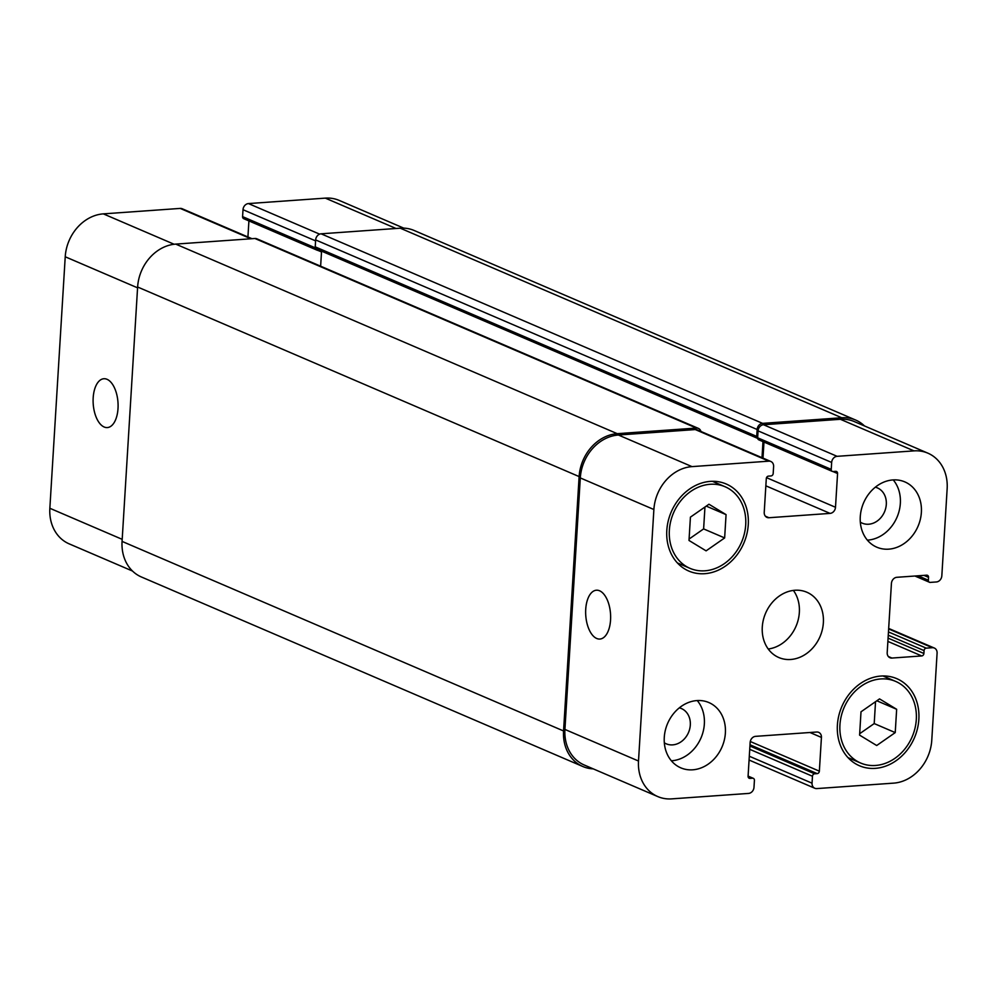 <?xml version="1.0" encoding="UTF-8"?>
<svg xmlns="http://www.w3.org/2000/svg" width="997" height="997" viewBox="0 0 997 997"><rect width="100%" height="100%" fill="white"/><g stroke="black" fill="none" stroke-linecap="round" stroke-linejoin="round"><path stroke-width="1.5" d="M132.514 571.044L69.129 543.839A41.45 34.571 -66.8 0 1 49.85 508.271L65.229 256.777A41.45 34.571 -66.8 0 1 103.339 213.869L180.22 208.41A5.92 4.935 -66.8 0 1 182.202 208.747L251.979 238.707M247.929 236.962L248.914 220.91M832.333 471.407A2.368 1.969 -66.8 0 1 831.236 469.375L831.66 462.458A5.92 4.935 -66.8 0 1 837.094 456.327L913.975 450.881A41.45 34.571 -66.8 0 1 927.871 453.161A41.45 34.571 -66.8 0 1 947.15 488.729L941.829 575.83A5.92 4.935 -66.8 0 1 936.382 581.961L930.263 582.398A2.368 1.969 -66.8 0 1 928.369 580.229L928.543 577.35A2.368 1.969 113.2 0 0 926.649 575.182L896.864 577.3A5.92 4.935 113.2 0 0 891.43 583.419L887.193 652.649A5.92 4.935 113.2 0 0 889.947 657.721A5.92 4.935 113.2 0 0 891.929 658.057L921.714 655.939A2.368 1.969 113.2 0 0 923.895 653.484L924.069 650.605A2.368 1.969 -66.8 0 1 926.25 648.15L932.357 647.714A5.92 4.935 -66.8 0 1 934.339 648.05A5.92 4.935 -66.8 0 1 937.093 653.122L931.771 740.223A41.45 34.571 -66.8 0 1 893.661 783.131L816.78 788.59A5.92 4.935 -66.8 0 1 814.798 788.253A5.92 4.935 -66.8 0 1 812.044 783.181L812.468 776.252A2.368 1.969 -66.8 0 1 814.636 773.797L817.191 773.622A2.368 1.969 113.2 0 0 819.36 771.167L821.428 737.431A5.92 4.935 113.2 0 0 818.674 732.346A5.92 4.935 113.2 0 0 816.693 732.022L755.589 736.347A5.92 4.935 113.2 0 0 750.143 742.478L748.086 776.227A2.368 1.969 113.2 0 0 749.981 778.383L752.523 778.208A2.368 1.969 -66.8 0 1 754.417 780.364L753.994 787.294A5.92 4.935 -66.8 0 1 748.548 793.425L671.679 798.871A41.45 34.571 -66.8 0 1 657.783 796.578A41.45 34.571 -66.8 0 1 638.504 761.023L653.882 509.517A41.45 34.571 -66.8 0 1 691.993 466.621L768.874 461.162A5.92 4.935 -66.8 0 1 770.855 461.486A5.92 4.935 -66.8 0 1 773.61 466.571L773.186 473.488A2.368 1.969 -66.8 0 1 771.017 475.943L768.463 476.13A2.368 1.969 113.2 0 0 766.294 478.572L764.225 512.321A5.92 4.935 113.2 0 0 766.98 517.406A5.92 4.935 113.2 0 0 768.961 517.73L830.065 513.393A5.92 4.935 113.2 0 0 835.498 507.274L837.567 473.525A2.368 1.969 113.2 0 0 835.673 471.357L833.131 471.544A2.368 1.969 -66.8 0 1 832.333 471.407L758.754 439.814A2.368 1.969 113.2 0 1 757.683 438.381A2.368 1.969 -66.8 0 1 756.723 436.412L757.147 429.495A5.92 4.935 -66.8 0 1 762.593 423.364L841.755 417.755A41.45 34.571 -66.8 0 1 855.638 420.036L414.154 230.481A41.45 34.571 113.2 0 0 400.271 228.188L321.096 233.809A5.92 4.935 113.2 0 0 315.65 239.928L315.226 246.857A2.368 1.969 113.2 0 0 316.199 248.814A2.368 1.969 113.2 0 0 317.258 250.259L243.679 218.667A2.368 1.969 -66.8 0 1 242.583 216.636L243.006 209.706A5.92 4.935 -66.8 0 1 248.452 203.575L325.321 198.129A41.45 34.571 -66.8 0 1 339.217 200.422L403.773 228.139M107.053 379.309A24.476 12.413 85.9 0 1 118.095 405.405A24.476 12.413 85.9 0 1 107.327 427.576A24.476 12.413 85.9 0 1 93.219 404.034A24.476 12.413 85.9 0 1 103.862 378.735A24.476 12.413 85.9 0 1 107.053 379.309M599.596 590.785A24.476 12.413 85.9 0 1 610.638 616.881A24.476 12.413 85.9 0 1 599.87 639.052A24.476 12.413 85.9 0 1 585.762 615.51A24.476 12.413 85.9 0 1 596.405 590.224A24.476 12.413 85.9 0 1 599.596 590.785M896.652 709.291L895.231 732.596L876.699 745.519L859.588 735.125L861.009 711.808L879.541 698.897L896.652 709.291L876.837 700.779M875.54 701.689L874.207 723.573L859.676 733.705M895.231 732.596L874.207 723.573M726.065 514.626L724.645 537.931L706.1 550.855L689.002 540.461L690.423 517.144L708.954 504.233L726.065 514.626L706.25 506.115M704.954 507.024L703.62 528.909L689.089 539.041M724.645 537.931L703.62 528.909M839.935 724.919A44.416 37.039 113.2 0 0 860.598 763.017A44.416 37.039 113.2 0 0 912.155 736.82A44.416 37.039 113.2 0 0 895.642 681.4A44.416 37.039 113.2 0 0 839.935 724.919M849.207 758.119A47.37 39.506 -66.8 0 1 848.472 758.131M837.393 725.093A47.37 39.506 -66.8 0 1 896.814 678.67A47.37 39.506 -66.8 0 1 914.423 737.792A47.37 39.506 -66.8 0 1 859.426 765.733A47.37 39.506 -66.8 0 1 837.393 725.093M669.348 530.254A44.416 37.039 113.2 0 0 690.011 568.352A44.416 37.039 113.2 0 0 741.556 542.156A44.416 37.039 113.2 0 0 725.056 486.735A44.416 37.039 113.2 0 0 669.348 530.254M678.608 563.455A47.37 39.506 -66.8 0 1 677.885 563.467M666.806 530.429A47.37 39.506 -66.8 0 1 726.227 484.006A47.37 39.506 -66.8 0 1 743.837 543.128A47.37 39.506 -66.8 0 1 688.84 571.069A47.37 39.506 -66.8 0 1 666.806 530.429M893.237 479.918A35.531 29.623 -66.8 0 1 897.026 517.206A35.531 29.623 -66.8 0 1 867.378 540.15M860.324 522.154A19.192 16.014 113.2 0 0 862.231 523.163A19.192 16.014 113.2 0 0 886.308 504.345A19.192 16.014 113.2 0 0 877.372 487.882A19.192 16.014 113.2 0 0 875.341 487.197M860.274 516.708A35.531 29.623 -66.8 0 1 904.84 481.9A35.531 29.623 -66.8 0 1 918.05 526.242A35.531 29.623 -66.8 0 1 876.799 547.191A35.531 29.623 -66.8 0 1 860.274 516.708M664.276 737.369A35.531 29.623 -66.8 0 1 708.855 702.549A35.531 29.623 -66.8 0 1 722.052 746.89A35.531 29.623 -66.8 0 1 680.814 767.852A35.531 29.623 -66.8 0 1 664.276 737.369M697.252 700.567A35.531 29.623 -66.8 0 1 701.028 737.867A35.531 29.623 -66.8 0 1 671.392 760.798M664.326 742.815A19.192 16.014 113.2 0 0 666.233 743.812A19.192 16.014 113.2 0 0 690.31 725.006A19.192 16.014 113.2 0 0 681.387 708.531A19.192 16.014 113.2 0 0 679.343 707.845M762.281 627.038A35.531 29.623 -66.8 0 1 806.847 592.23A35.531 29.623 -66.8 0 1 820.045 636.56A35.531 29.623 -66.8 0 1 778.807 657.522A35.531 29.623 -66.8 0 1 762.281 627.038M768.238 649.01A35.531 29.623 113.2 0 0 796.03 626.253A35.531 29.623 113.2 0 0 793.388 590.423M316.199 248.814A2.368 1.969 113.2 0 0 316.336 248.889L757.683 438.393A2.368 1.969 -66.8 0 1 757.645 437.783L758.069 430.866A5.92 4.935 -66.8 0 1 763.515 424.734L840.396 419.288A41.45 34.571 -66.8 0 1 854.279 421.569L927.871 453.161M317.258 250.259A2.368 1.969 113.2 0 0 318.055 250.384L319.576 250.284M698.386 428.386L256.89 238.819A5.92 4.935 113.2 0 0 254.908 238.495L175.734 244.103A41.45 34.571 113.2 0 0 137.623 287.011L122.07 541.396A41.45 34.571 113.2 0 0 141.362 576.964L582.846 766.519A41.45 34.571 -66.8 0 1 563.554 730.963L579.12 476.578A41.45 34.571 -66.8 0 1 617.23 433.67L696.404 428.062A5.92 4.935 -66.8 0 1 698.386 428.386A5.92 4.935 -66.8 0 1 700.941 431.477M321.557 251.132L320.635 266.187M657.783 796.578L584.205 764.986A41.45 34.571 -66.8 0 1 564.925 729.43L580.304 477.924A41.45 34.571 -66.8 0 1 618.414 435.016L695.295 429.57A5.92 4.935 -66.8 0 1 697.277 429.894L770.855 461.486M762.992 458.122L763.976 442.057M762.007 457.698L762.992 441.634M593.227 768.861A41.45 34.571 -66.8 0 1 582.846 766.519M855.638 420.036A41.45 34.571 -66.8 0 1 864.486 425.956M137.574 287.834L65.229 256.777M174.139 244.265L103.339 213.869M250.932 238.781L180.22 208.41M321.508 251.942L317.893 250.397M315.388 247.892L242.583 216.636M315.6 240.875L243.006 209.706M319.638 234.145L248.452 203.575M396.033 228.487L325.321 198.129M122.195 539.34L49.85 508.271M618.414 435.016L691.993 466.621M580.304 477.924L653.882 509.517M695.295 429.57L768.874 461.162M765.372 516.184L768.961 517.73M765.846 485.826L830.065 513.393M766.519 477.65L835.498 507.274M832.956 471.544L837.567 473.525M757.645 437.783L831.236 469.375M758.069 430.866L831.66 462.458M763.515 424.734L837.094 456.327M840.396 419.288L913.975 450.881M918.038 575.792L928.369 580.229M923.957 575.369L928.543 577.35M888.339 656.512L891.929 658.057M887.878 641.407L921.714 655.939M888.078 638.117L923.895 653.484M888.252 635.226L924.069 650.605M888.464 631.924L926.25 648.15M888.639 628.945L932.357 647.714M749.308 756.237L812.044 783.181M749.732 749.32L812.468 776.252M749.931 746.018L814.636 773.797M750.006 744.784L817.191 773.622M750.28 741.506L819.36 771.167M809.95 732.496L821.428 737.431M748.548 777.772L749.981 778.383M748.086 776.302L752.523 778.208M564.925 729.43L638.504 761.023M254.908 238.495L696.404 428.062M175.734 244.103L617.23 433.67M137.623 287.011L579.12 476.578M122.07 541.396L563.554 730.963M400.271 228.188L841.755 417.755M321.096 233.809L762.593 423.364M315.65 239.928L757.147 429.495M315.226 246.857L756.723 436.412M847.961 757.595L860.598 763.017M883.018 675.978L895.642 681.4M677.374 562.931L690.011 568.352M712.419 481.302L725.056 486.735M914.922 576.017L929.478 582.26M888.676 628.434L934.339 648.05M749.071 760.038L814.798 788.253M748.086 776.09L753.321 778.333"/></g></svg>
